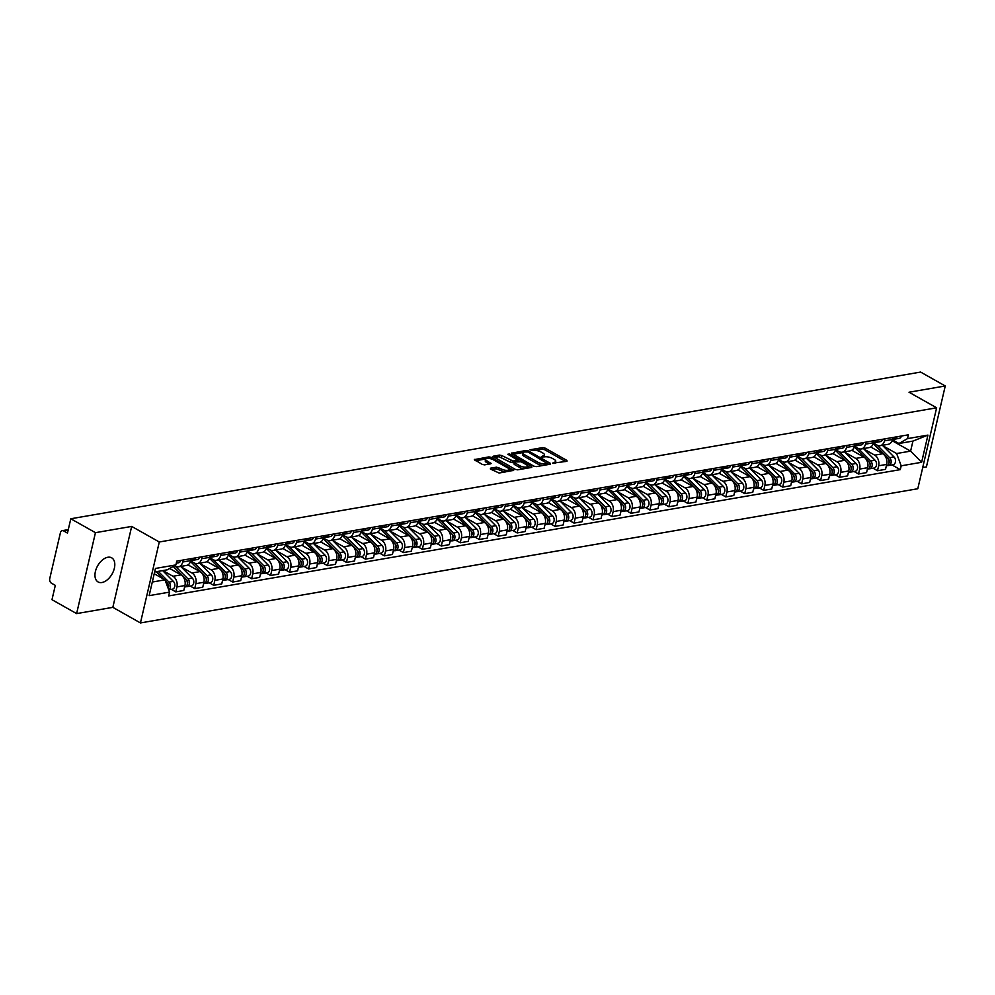 <?xml version="1.0" encoding="UTF-8"?>
<svg xmlns="http://www.w3.org/2000/svg" width="995" height="995" viewBox="0 0 995 995"><rect width="100%" height="100%" fill="white"/><g stroke="black" fill="none" stroke-linecap="round" stroke-linejoin="round"><path stroke-width="1.49" d="M552.586 463.172L566.951 461.319L566.926 460.436L545.061 448.086L542.648 447.613L529.974 449.802L533.308 450.474A5.572 1.965 13.1 0 1 541.019 452.016L542.847 453.036A5.572 1.965 13.1 0 1 544.452 454.964A5.572 1.965 13.1 0 1 542.909 455.897L541.28 456.804L544.613 456.854A5.572 1.965 13.1 0 1 552.324 458.384L554.14 459.416A5.572 1.965 13.1 0 1 555.757 461.344A5.572 1.965 13.1 0 1 554.215 462.265L552.586 463.172M101.938 582.51A13.855 8.296 119.4 0 0 113.455 571.142A13.855 8.296 119.4 0 0 111.676 557.822A13.855 8.296 119.4 0 0 107.808 557.262A13.855 8.296 119.4 0 0 96.304 568.63A13.855 8.296 119.4 0 0 98.07 581.938A13.855 8.296 119.4 0 0 101.938 582.51M490.547 468.197L490.56 469.093L499.104 473.035L513.669 470.312L491.294 457.364L488.893 456.892L474.329 459.615L482.239 464.391L484.652 464.876L491.157 463.546L486.978 460.872A4.664 1.642 13.1 0 1 485.635 459.267A4.664 1.642 13.1 0 1 488.582 458.421A4.664 1.642 13.1 0 1 493.358 459.765L507.761 467.899A4.664 1.642 13.1 0 1 509.117 469.503A4.664 1.642 13.1 0 1 506.156 470.337A4.664 1.642 13.1 0 1 501.38 468.993L496.567 467.165L490.547 468.197L490.361 468.968M159.287 541.989L131.676 526.417L95.445 532.673L70.807 518.768L920.611 372.068L945.25 385.973L909.02 392.229L936.631 407.801L159.287 541.989L140.444 622.932L917.788 488.744L936.631 407.801M533.817 466.145L536.218 466.63L550.31 464.205L550.285 463.309L528.407 450.959L526.007 450.486L511.442 453.21L533.817 466.145M531.753 467.401L517.661 469.839L515.261 469.354L492.886 456.406L499.39 455.076L501.803 455.561L513.072 461.046L517.562 460.063L507.823 454.255L509.49 453.956L531.728 466.506L531.753 467.401M95.445 532.673L76.615 613.604L51.976 599.699L55.31 585.371L51.466 583.207A3.557 2.55 -99.8 0 1 49.75 578.58L60.409 532.76A3.557 2.55 -99.8 0 1 62.287 530.658L68.282 529.626M922.726 467.55L926.42 466.904L945.25 385.973M76.615 613.604L112.845 607.348L140.444 622.932M70.807 518.768L67.473 533.096L63.643 530.92A3.557 2.55 -99.8 0 0 62.287 530.658M884.916 438.87L884.455 440.86A8.171 5.87 80.2 0 1 880.152 445.698L888.174 444.317A8.171 5.87 -99.8 0 0 892.478 439.479L892.938 437.489M863.983 449.093L874.692 455.138A8.171 5.87 80.2 0 1 878.647 465.797L886.669 464.404A8.171 5.87 -99.8 0 0 882.714 453.745L870.749 446.991M886.669 464.404L885.525 469.341L877.503 470.734L873.063 468.222M880.152 445.698A8.171 5.87 80.2 0 1 877.03 445.101L873.436 443.073M878.647 465.797L877.503 470.734M865.948 442.153L865.488 444.143A8.171 5.87 80.2 0 1 861.185 448.969L869.207 447.588A8.171 5.87 -99.8 0 0 873.51 442.75L873.971 440.76M854.096 471.493L858.536 474.006L866.558 472.625L867.715 467.687A8.171 5.87 -99.8 0 0 863.747 457.016L851.782 450.275M861.185 448.969A8.171 5.87 80.2 0 1 858.063 448.372L854.469 446.345M845.016 452.364L855.725 458.409A8.171 5.87 80.2 0 1 859.68 469.068L858.536 474.006M846.981 445.424L846.521 447.414A8.171 5.87 80.2 0 1 842.218 452.252L850.24 450.859A8.171 5.87 -99.8 0 0 854.543 446.021L855.004 444.031M835.128 474.764L839.569 477.277L847.591 475.896L848.747 470.958A8.171 5.87 -99.8 0 0 844.78 460.299L832.815 453.546M842.218 452.252A8.171 5.87 80.2 0 1 839.096 451.643L835.501 449.616M826.061 455.635L836.758 461.68A8.171 5.87 80.2 0 1 840.725 472.339L839.569 477.277M828.014 448.695L827.554 450.685A8.171 5.87 80.2 0 1 823.251 455.523L831.273 454.13A8.171 5.87 -99.8 0 0 835.576 449.305L836.036 447.315M816.161 478.048L820.601 480.548L828.624 479.167L829.78 474.229A8.171 5.87 -99.8 0 0 825.813 463.57L813.86 456.817M823.251 455.523A8.171 5.87 80.2 0 1 820.129 454.914L816.534 452.887M807.094 458.919L817.79 464.951A8.171 5.87 80.2 0 1 821.758 475.61L820.601 480.548M809.047 451.966L808.587 453.956A8.171 5.87 80.2 0 1 804.283 458.794L812.306 457.414A8.171 5.87 -99.8 0 0 816.609 452.576L817.082 450.586M797.194 481.319L801.634 483.831L809.669 482.438L810.813 477.5A8.171 5.87 -99.8 0 0 806.846 466.842L794.893 460.088M804.283 458.794A8.171 5.87 80.2 0 1 801.162 458.197L797.567 456.17M788.127 462.19L798.823 468.222A8.171 5.87 80.2 0 1 802.791 478.894L801.634 483.831M790.092 455.237L789.62 457.227A8.171 5.87 80.2 0 1 785.316 462.066L793.338 460.685A8.171 5.87 -99.8 0 0 797.642 455.847L798.114 453.857M778.227 484.59L782.679 487.102L790.702 485.709L791.846 480.772A8.171 5.87 -99.8 0 0 787.891 470.113L775.926 463.371M785.316 462.066A8.171 5.87 80.2 0 1 782.194 461.469L778.6 459.441M769.16 465.461L779.856 471.506A8.171 5.87 80.2 0 1 783.824 482.165L782.679 487.102M771.125 458.521L770.652 460.511A8.171 5.87 80.2 0 1 766.349 465.337L774.371 463.956A8.171 5.87 -99.8 0 0 778.687 459.118L779.147 457.128M759.26 487.861L763.712 490.373L771.734 488.993L772.879 484.055A8.171 5.87 -99.8 0 0 768.924 473.396L756.959 466.643M766.349 465.337A8.171 5.87 80.2 0 1 763.227 464.74L759.633 462.712M750.193 468.732L760.901 474.777A8.171 5.87 80.2 0 1 764.856 485.436L763.712 490.373M752.158 461.792L751.698 463.782A8.171 5.87 80.2 0 1 747.382 468.62L755.416 467.227A8.171 5.87 -99.8 0 0 759.72 462.401L760.18 460.411M740.292 491.144L744.745 493.644L752.767 492.264L753.911 487.326A8.171 5.87 -99.8 0 0 749.956 476.667L737.991 469.914M747.382 468.62A8.171 5.87 80.2 0 1 744.26 468.011L740.678 465.983M731.225 472.016L741.934 478.048A8.171 5.87 80.2 0 1 745.889 488.707L744.745 493.644M733.191 465.063L732.73 467.053A8.171 5.87 80.2 0 1 728.427 471.891L736.449 470.511A8.171 5.87 -99.8 0 0 740.753 465.672L741.213 463.682M721.338 494.415L725.778 496.915L733.8 495.535L734.944 490.597A8.171 5.87 -99.8 0 0 730.989 479.938L719.024 473.185M728.427 471.891A8.171 5.87 80.2 0 1 725.305 471.282L721.711 469.254M712.258 475.287L722.967 481.319A8.171 5.87 80.2 0 1 726.922 491.978L725.778 496.915M714.223 468.334L713.763 470.324A8.171 5.87 80.2 0 1 709.46 475.162L717.482 473.782A8.171 5.87 -99.8 0 0 721.785 468.943L722.246 466.953M702.37 497.687L706.811 500.199L714.833 498.806L715.99 493.868A8.171 5.87 -99.8 0 0 712.022 483.209L700.057 476.468M709.46 475.162A8.171 5.87 80.2 0 1 706.338 474.565L702.744 472.538M693.291 478.558L704 484.602A8.171 5.87 80.2 0 1 707.955 495.261L706.811 500.199M695.256 471.618L694.796 473.608A8.171 5.87 80.2 0 1 690.493 478.433L698.515 477.053A8.171 5.87 -99.8 0 0 702.818 472.215L703.278 470.225M683.403 500.958L687.843 503.47L695.866 502.089L697.022 497.152A8.171 5.87 -99.8 0 0 693.055 486.48L681.09 479.739M690.493 478.433A8.171 5.87 80.2 0 1 687.371 477.836L683.776 475.809M674.336 481.829L685.033 487.873A8.171 5.87 80.2 0 1 689 498.532L687.843 503.47M676.289 474.889L675.829 476.879A8.171 5.87 80.2 0 1 671.525 481.717L679.548 480.324A8.171 5.87 -99.8 0 0 683.851 475.486L684.324 473.496M664.436 504.229L668.876 506.741L676.899 505.36L678.055 500.423A8.171 5.87 -99.8 0 0 674.088 489.764L662.135 483.01M671.525 481.717A8.171 5.87 80.2 0 1 668.404 481.107L664.809 479.08M655.369 485.1L666.065 491.144A8.171 5.87 80.2 0 1 670.033 501.803L668.876 506.741M657.334 478.16L656.862 480.15A8.171 5.87 80.2 0 1 652.558 484.988L660.58 483.595A8.171 5.87 -99.8 0 0 664.884 478.769L665.356 476.779M645.469 507.512L649.909 510.012L657.944 508.632L659.088 503.694A8.171 5.87 -99.8 0 0 655.12 493.035L643.168 486.281M652.558 484.988A8.171 5.87 80.2 0 1 649.436 484.378L645.842 482.351M636.402 488.383L647.098 494.415A8.171 5.87 80.2 0 1 651.066 505.074L649.909 510.012M638.367 481.431L637.894 483.421A8.171 5.87 80.2 0 1 633.591 488.259L641.613 486.878A8.171 5.87 -99.8 0 0 645.929 482.04L646.389 480.05M626.502 510.783L630.954 513.296L638.977 511.903L640.121 506.965A8.171 5.87 -99.8 0 0 636.166 496.306L624.201 489.552M633.591 488.259A8.171 5.87 80.2 0 1 630.469 487.662L626.875 485.635M617.435 491.654L628.131 497.699A8.171 5.87 80.2 0 1 632.099 508.358L630.954 513.296M619.4 484.702L618.94 486.704A8.171 5.87 80.2 0 1 614.624 491.53L622.659 490.149A8.171 5.87 -99.8 0 0 626.962 485.311L627.422 483.321M607.535 514.054L611.987 516.567L620.009 515.174L621.154 510.236A8.171 5.87 -99.8 0 0 617.198 499.577L605.234 492.836M614.624 491.53A8.171 5.87 80.2 0 1 611.502 490.933L607.908 488.906M598.468 494.925L609.176 500.97A8.171 5.87 80.2 0 1 613.131 511.629L611.987 516.567M600.433 487.985L599.973 489.975A8.171 5.87 80.2 0 1 595.669 494.801L603.691 493.421A8.171 5.87 -99.8 0 0 607.995 488.582L608.455 486.592M588.567 517.325L593.02 519.838L601.042 518.457L602.186 513.519A8.171 5.87 -99.8 0 0 598.231 502.861L586.266 496.107M595.669 494.801A8.171 5.87 80.2 0 1 592.535 494.204L588.953 492.177M579.5 498.196L590.209 504.241A8.171 5.87 80.2 0 1 594.164 514.9L593.02 519.838M581.466 491.256L581.005 493.246A8.171 5.87 80.2 0 1 576.702 498.085L584.724 496.692A8.171 5.87 -99.8 0 0 589.028 491.866L589.488 489.876M569.613 520.609L574.053 523.109L582.075 521.728L583.232 516.791A8.171 5.87 -99.8 0 0 579.264 506.132L567.299 499.378M576.702 498.085A8.171 5.87 80.2 0 1 573.58 497.475L569.986 495.448M560.533 501.48L571.242 507.512A8.171 5.87 80.2 0 1 575.197 518.171L574.053 523.109M562.498 494.527L562.038 496.517A8.171 5.87 80.2 0 1 557.735 501.356L565.757 499.975A8.171 5.87 -99.8 0 0 570.06 495.137L570.521 493.147M550.645 523.88L555.086 526.38L563.108 524.999L564.264 520.062A8.171 5.87 -99.8 0 0 560.297 509.403L548.332 502.649M557.735 501.356A8.171 5.87 80.2 0 1 554.613 500.759L551.019 498.719M541.566 504.751L552.275 510.783A8.171 5.87 80.2 0 1 556.242 521.455L555.086 526.38M543.531 497.798L543.071 499.788A8.171 5.87 80.2 0 1 538.768 504.627L546.79 503.246A8.171 5.87 -99.8 0 0 551.093 498.408L551.553 496.418M531.678 527.151L536.118 529.663L544.141 528.27L545.297 523.333A8.171 5.87 -99.8 0 0 541.33 512.674L529.377 505.933M538.768 504.627A8.171 5.87 80.2 0 1 535.646 504.03L532.051 502.002M522.611 508.022L533.308 514.067A8.171 5.87 80.2 0 1 537.275 524.726L536.118 529.663M524.564 501.082L524.104 503.072A8.171 5.87 80.2 0 1 519.8 507.898L527.823 506.517A8.171 5.87 -99.8 0 0 532.126 501.679L532.599 499.689M512.711 530.422L517.151 532.934L525.186 531.554L526.33 526.616A8.171 5.87 -99.8 0 0 522.363 515.957L510.41 509.204M519.8 507.898A8.171 5.87 80.2 0 1 516.679 507.301L513.084 505.273M503.644 511.293L514.34 517.338A8.171 5.87 80.2 0 1 518.308 527.997L517.151 532.934M505.609 504.353L505.137 506.343A8.171 5.87 80.2 0 1 500.833 511.181L508.855 509.788A8.171 5.87 -99.8 0 0 513.159 504.962L513.631 502.96M493.744 533.693L498.196 536.205L506.219 534.825L507.363 529.887A8.171 5.87 -99.8 0 0 503.395 519.228L491.443 512.475M500.833 511.181A8.171 5.87 80.2 0 1 497.711 510.572L494.117 508.544M484.677 514.577L495.373 520.609A8.171 5.87 80.2 0 1 499.341 531.268L498.196 536.205M486.642 507.624L486.169 509.614A8.171 5.87 80.2 0 1 481.866 514.452L489.888 513.059A8.171 5.87 -99.8 0 0 494.204 508.234L494.664 506.244M474.777 536.977L479.229 539.477L487.251 538.096L488.396 533.158A8.171 5.87 -99.8 0 0 484.441 522.499L472.476 515.746M481.866 514.452A8.171 5.87 80.2 0 1 478.744 513.843L475.15 511.816M465.71 517.848L476.406 523.88A8.171 5.87 80.2 0 1 480.374 534.539L479.229 539.477M467.675 510.895L467.215 512.885A8.171 5.87 80.2 0 1 462.899 517.723L470.933 516.343A8.171 5.87 -99.8 0 0 475.237 511.505L475.697 509.515M455.81 540.248L460.262 542.76L468.284 541.367L469.429 536.429A8.171 5.87 -99.8 0 0 465.473 525.77L453.509 519.017M462.899 517.723A8.171 5.87 80.2 0 1 459.777 517.126L456.183 515.099M446.743 521.119L457.451 527.163A8.171 5.87 80.2 0 1 461.406 537.822L460.262 542.76M448.708 514.179L448.247 516.169A8.171 5.87 80.2 0 1 443.944 520.994L451.966 519.614A8.171 5.87 -99.8 0 0 456.27 514.776L456.73 512.786M436.855 543.519L441.295 546.031L449.317 544.638L450.461 539.713A8.171 5.87 -99.8 0 0 446.506 529.041L434.541 522.3M443.944 520.994A8.171 5.87 80.2 0 1 440.822 520.397L437.228 518.37M427.775 524.39L438.484 530.434A8.171 5.87 80.2 0 1 442.439 541.093L441.295 546.031M429.74 517.45L429.28 519.44A8.171 5.87 80.2 0 1 424.977 524.278L432.999 522.885A8.171 5.87 -99.8 0 0 437.303 518.047L437.763 516.057M417.888 546.79L422.328 549.302L430.35 547.922L431.507 542.984A8.171 5.87 -99.8 0 0 427.539 532.325L415.574 525.571M424.977 524.278A8.171 5.87 80.2 0 1 421.855 523.668L418.261 521.641M408.808 527.661L419.517 533.706A8.171 5.87 80.2 0 1 423.472 544.365L422.328 549.302M410.773 520.721L410.313 522.711A8.171 5.87 80.2 0 1 406.01 527.549L414.032 526.156A8.171 5.87 -99.8 0 0 418.335 521.33L418.796 519.34M398.92 550.073L403.361 552.573L411.383 551.193L412.539 546.255A8.171 5.87 -99.8 0 0 408.572 535.596L396.607 528.842M406.01 527.549A8.171 5.87 80.2 0 1 402.888 526.94L399.293 524.912M389.853 530.944L400.55 536.977A8.171 5.87 80.2 0 1 404.517 547.636L403.361 552.573M391.806 523.992L391.346 525.982A8.171 5.87 80.2 0 1 387.043 530.82L395.065 529.439A8.171 5.87 -99.8 0 0 399.368 524.601L399.828 522.611M379.953 553.344L384.393 555.857L392.416 554.464L393.572 549.526A8.171 5.87 -99.8 0 0 389.605 538.867L377.652 532.114M387.043 530.82A8.171 5.87 80.2 0 1 383.921 530.223L380.326 528.183M370.886 534.215L381.582 540.248A8.171 5.87 80.2 0 1 385.55 550.919L384.393 555.857M372.839 527.263L372.379 529.253A8.171 5.87 80.2 0 1 368.075 534.091L376.098 532.711A8.171 5.87 -99.8 0 0 380.401 527.872L380.874 525.882M360.986 556.615L365.426 559.128L373.461 557.735L374.605 552.797A8.171 5.87 -99.8 0 0 370.637 542.138L358.685 535.397M368.075 534.091A8.171 5.87 80.2 0 1 364.954 533.494L361.359 531.467M351.919 537.487L362.615 543.531A8.171 5.87 80.2 0 1 366.583 554.19L365.426 559.128M353.884 530.546L353.412 532.536A8.171 5.87 80.2 0 1 349.108 537.362L357.13 535.982A8.171 5.87 -99.8 0 0 361.446 531.143L361.906 529.153M342.019 559.886L346.471 562.399L354.494 561.018L355.638 556.081A8.171 5.87 -99.8 0 0 351.683 545.422L339.718 538.668M349.108 537.362A8.171 5.87 80.2 0 1 345.986 536.765L342.392 534.738M332.952 540.758L343.648 546.802A8.171 5.87 80.2 0 1 347.616 557.461L346.471 562.399M334.917 533.817L334.457 535.808A8.171 5.87 80.2 0 1 330.141 540.646L338.163 539.253A8.171 5.87 -99.8 0 0 342.479 534.427L342.939 532.437M323.052 563.17L327.504 565.67L335.526 564.289L336.671 559.352A8.171 5.87 -99.8 0 0 332.716 548.693L320.751 541.939M330.141 540.646A8.171 5.87 80.2 0 1 327.019 540.036L323.425 538.009M313.985 544.041L324.693 550.073A8.171 5.87 80.2 0 1 328.649 560.732L327.504 565.67M315.95 537.089L315.49 539.079A8.171 5.87 80.2 0 1 311.174 543.917L319.208 542.536A8.171 5.87 -99.8 0 0 323.512 537.698L323.972 535.708M304.084 566.441L308.537 568.941L316.559 567.56L317.703 562.623A8.171 5.87 -99.8 0 0 313.748 551.964L301.783 545.21M311.174 543.917A8.171 5.87 80.2 0 1 308.052 543.307L304.47 541.28M295.017 547.312L305.726 553.344A8.171 5.87 80.2 0 1 309.681 564.003L308.537 568.941M296.983 540.36L296.522 542.35A8.171 5.87 80.2 0 1 292.219 547.188L300.241 545.807A8.171 5.87 -99.8 0 0 304.545 540.969L305.005 538.979M285.13 569.712L289.57 572.224L297.592 570.831L298.736 565.894A8.171 5.87 -99.8 0 0 294.781 555.235L282.816 548.494M292.219 547.188A8.171 5.87 80.2 0 1 289.097 546.591L285.503 544.563M276.05 550.583L286.759 556.628A8.171 5.87 80.2 0 1 290.714 567.287L289.57 572.224M278.015 543.643L277.555 545.633A8.171 5.87 80.2 0 1 273.252 550.459L281.274 549.078A8.171 5.87 -99.8 0 0 285.577 544.24L286.038 542.25M266.162 572.983L270.603 575.496L278.625 574.115L279.782 569.177A8.171 5.87 -99.8 0 0 275.814 558.506L263.849 551.765M273.252 550.459A8.171 5.87 80.2 0 1 270.13 549.862L266.536 547.835M257.083 553.854L267.792 559.899A8.171 5.87 80.2 0 1 271.747 570.558L270.603 575.496M259.048 546.914L258.588 548.904A8.171 5.87 80.2 0 1 254.285 553.742L262.307 552.349A8.171 5.87 -99.8 0 0 266.61 547.511L267.07 545.521M247.195 576.254L251.635 578.767L259.658 577.386L260.814 572.448A8.171 5.87 -99.8 0 0 256.847 561.789L244.882 555.036M254.285 553.742A8.171 5.87 80.2 0 1 251.163 553.133L247.568 551.106M238.128 557.125L248.825 563.17A8.171 5.87 80.2 0 1 252.792 573.829L251.635 578.767M240.081 550.185L239.621 552.175A8.171 5.87 80.2 0 1 235.317 557.013L243.34 555.62A8.171 5.87 -99.8 0 0 247.643 550.795L248.116 548.805M228.228 579.538L232.668 582.038L240.703 580.657L241.847 575.719A8.171 5.87 -99.8 0 0 237.88 565.06L225.927 558.307M235.317 557.013A8.171 5.87 80.2 0 1 232.196 556.404L228.601 554.377M219.161 560.409L229.857 566.441A8.171 5.87 80.2 0 1 233.825 577.1L232.668 582.038M221.126 553.456L220.654 555.446A8.171 5.87 80.2 0 1 216.35 560.284L224.373 558.904A8.171 5.87 -99.8 0 0 228.676 554.066L229.148 552.076M209.261 582.809L213.701 585.321L221.736 583.928L222.88 578.99A8.171 5.87 -99.8 0 0 218.912 568.332L206.96 561.578M216.35 560.284A8.171 5.87 80.2 0 1 213.228 559.688L209.634 557.66M200.194 563.68L210.89 569.725A8.171 5.87 80.2 0 1 214.858 580.383L213.701 585.321M202.159 556.727L201.686 558.73A8.171 5.87 80.2 0 1 197.383 563.556L205.405 562.175A8.171 5.87 -99.8 0 0 209.721 557.337L210.181 555.347M190.294 586.08L194.746 588.592L202.769 587.199L203.913 582.262A8.171 5.87 -99.8 0 0 199.958 571.603L187.993 564.861M197.383 563.556A8.171 5.87 80.2 0 1 194.261 562.959L190.667 560.931M181.227 566.951L191.923 572.996A8.171 5.87 80.2 0 1 195.891 583.655L194.746 588.592M183.192 560.011L182.732 562.001A8.171 5.87 80.2 0 1 178.416 566.827L186.451 565.446A8.171 5.87 -99.8 0 0 190.754 560.608L191.214 558.618M171.327 589.351L175.779 591.863L183.801 590.483L184.946 585.545A8.171 5.87 -99.8 0 0 180.99 574.886L169.635 568.481M178.416 566.827A8.171 5.87 80.2 0 1 175.294 566.23L174.436 565.745M162.869 570.57L172.968 576.267A8.171 5.87 80.2 0 1 176.923 586.926L175.779 591.863M882.951 445.822L896.619 453.533L910.612 451.121L912.937 441.083L898.958 443.496L892.391 439.79M892.105 440.685L910.612 451.121L921.619 462.289L901.196 465.822L896.619 453.533M898.958 443.496L907.515 438.621L927.949 435.101L921.619 462.289M152.297 582.025L164.996 579.836L169.56 592.112L168.677 595.918L900.301 469.628L901.196 465.822M169.56 592.112L149.138 595.644L155.456 568.443L175.891 564.924L167.334 569.799L154.635 571.988M907.515 438.621L908.41 434.815L176.774 561.118L175.891 564.924M131.676 526.417L112.845 607.348M164.996 579.836L154.225 573.754M892.018 464.951L900.301 469.628M927.949 435.101L912.937 441.083M555.123 463.371A5.572 1.965 13.1 0 0 555.384 462.961L555.757 461.344M543.83 456.991A5.572 1.965 13.1 0 0 544.078 456.581L544.452 454.964M565.658 461.543L544.675 449.703L542.275 449.23L535.422 450.412M523.37 452.489L512.835 454.305M549.016 464.416L547.548 463.595M547.287 463.471L528.071 452.004L524.663 451.966A5.572 1.965 13.1 0 0 523.121 452.899A5.572 1.965 13.1 0 0 524.726 454.827L537.847 462.227A5.572 1.965 13.1 0 0 545.558 463.769L547.287 463.471L546.989 464.777M523.121 452.899L522.736 454.516A5.572 1.965 13.1 0 0 524.353 456.444L524.726 454.827M543.071 465.449A5.572 1.965 13.1 0 1 537.474 463.844L524.353 456.444M494.279 457.513L499.017 456.693L499.39 455.076M514.278 462.389L510.298 462.178L499.017 456.693M517.499 460.312L519.216 461.282M527.611 466.021L530.459 467.625M519.875 465.76A4.664 1.642 13.1 0 0 524.651 467.103A4.664 1.642 13.1 0 0 527.611 466.269A4.664 1.642 13.1 0 0 526.255 464.653L521.181 461.792L514.776 462.003L514.801 462.899L519.875 465.76L519.502 467.376A4.664 1.642 13.1 0 0 524.166 468.707M527.027 468.222A4.664 1.642 13.1 0 0 527.226 467.886L527.611 466.269M514.291 462.289L513.917 463.906L514.427 464.516L514.801 462.899M519.502 467.376L514.427 464.516M505.485 471.941A4.664 1.642 13.1 0 1 501.007 470.61L496.194 468.782L491.455 469.603M508.582 471.406A4.664 1.642 13.1 0 0 508.731 471.12L509.117 469.503M485.635 459.267L485.249 460.884A4.664 1.642 13.1 0 0 486.605 462.488L486.978 460.872M489.391 464.056L486.605 462.488M485.784 458.981L475.722 460.722M511.903 470.834L509.117 469.254M873.249 443.671A10.659 7.661 80.2 0 1 873.535 443.944L887.59 458.061A4.44 3.196 80.2 0 1 889.057 462.7A4.44 3.196 80.2 0 1 886.62 465.884L886.321 465.934M871.16 446.718L872.341 447.887M888.361 459.093L888.759 459.491A2.127 1.53 80.2 0 1 889.045 462.787M877.192 445.188L889.654 457.7A4.44 3.196 80.2 0 1 891.122 462.352A4.44 3.196 80.2 0 1 888.684 465.523A4.44 3.196 80.2 0 1 887.615 465.461M882.441 445.3L894.032 456.954A4.44 3.196 80.2 0 1 895.5 461.593A4.44 3.196 80.2 0 1 893.062 464.764L888.684 465.523M893.746 439.081L893.983 439.131A4.44 3.196 -99.8 0 0 894.828 439.143A4.44 3.196 -99.8 0 0 897.104 436.768M894.828 439.143L899.206 438.385A4.44 3.196 -99.8 0 0 901.482 436.009M892.465 439.541L892.764 439.491A4.44 3.196 -99.8 0 0 895.04 437.128M854.282 446.942A10.659 7.661 80.2 0 1 854.568 447.215L868.623 461.332A4.44 3.196 80.2 0 1 870.09 465.971A4.44 3.196 80.2 0 1 867.652 469.155L867.354 469.205M852.193 449.989L853.374 451.17M869.394 462.364L869.792 462.774A2.127 1.53 80.2 0 1 870.078 466.058M858.237 448.459L870.687 460.983A4.44 3.196 80.2 0 1 872.155 465.623A4.44 3.196 80.2 0 1 869.717 468.794A4.44 3.196 80.2 0 1 868.647 468.732M863.473 448.571L875.065 460.225A4.44 3.196 80.2 0 1 876.533 464.864A4.44 3.196 80.2 0 1 874.095 468.036L869.717 468.794M835.315 450.213A10.659 7.661 80.2 0 1 835.601 450.499L849.655 464.603A4.44 3.196 80.2 0 1 851.123 469.254A4.44 3.196 80.2 0 1 848.685 472.426L848.387 472.476M833.225 453.26L834.407 454.441M850.426 465.635L850.824 466.046A2.127 1.53 80.2 0 1 851.123 469.329M839.27 451.742L851.72 464.255A4.44 3.196 80.2 0 1 853.2 468.894A4.44 3.196 80.2 0 1 850.762 472.065A4.44 3.196 80.2 0 1 849.68 472.003M844.506 451.854L856.098 463.496A4.44 3.196 80.2 0 1 857.566 468.135A4.44 3.196 80.2 0 1 855.14 471.319L850.762 472.065M874.779 442.352L875.015 442.402A4.44 3.196 -99.8 0 0 875.861 442.414A4.44 3.196 -99.8 0 0 878.137 440.039M875.861 442.414L880.239 441.656A4.44 3.196 -99.8 0 0 882.515 439.292M873.498 442.825L873.797 442.763A4.44 3.196 -99.8 0 0 876.073 440.399M855.812 445.623L856.048 445.673A4.44 3.196 -99.8 0 0 856.894 445.685A4.44 3.196 -99.8 0 0 859.17 443.322M856.894 445.685L861.272 444.927A4.44 3.196 -99.8 0 0 863.548 442.564M854.531 446.096L854.829 446.046A4.44 3.196 -99.8 0 0 857.105 443.671M816.348 453.484A10.659 7.661 80.2 0 1 816.646 453.77L830.688 467.886A4.44 3.196 80.2 0 1 832.168 472.525A4.44 3.196 80.2 0 1 829.73 475.697L829.42 475.759M814.271 456.531L815.44 457.712M831.459 468.919L831.87 469.317A2.127 1.53 80.2 0 1 832.156 472.6M820.303 455.013L832.765 467.526A4.44 3.196 80.2 0 1 834.233 472.165A4.44 3.196 80.2 0 1 831.795 475.349A4.44 3.196 80.2 0 1 830.713 475.274M825.539 455.125L837.131 466.767A4.44 3.196 80.2 0 1 838.611 471.419A4.44 3.196 80.2 0 1 836.173 474.59L831.795 475.349M797.381 456.767A10.659 7.661 80.2 0 1 797.679 457.041L811.733 471.157A4.44 3.196 80.2 0 1 813.201 475.797A4.44 3.196 80.2 0 1 810.763 478.981L810.452 479.03M795.303 459.814L796.473 460.983M812.492 472.19L812.903 472.588A2.127 1.53 80.2 0 1 813.189 475.884M801.336 458.285L813.798 470.797A4.44 3.196 80.2 0 1 815.266 475.436A4.44 3.196 80.2 0 1 812.828 478.62A4.44 3.196 80.2 0 1 811.746 478.558M806.572 458.396L818.176 470.05A4.44 3.196 80.2 0 1 819.644 474.69A4.44 3.196 80.2 0 1 817.206 477.861L812.828 478.62M778.413 460.038A10.659 7.661 80.2 0 1 778.712 460.312L792.766 474.428A4.44 3.196 80.2 0 1 794.234 479.068A4.44 3.196 80.2 0 1 791.796 482.252L791.498 482.301M776.336 463.085L777.505 464.267M793.525 475.461L793.935 475.859A2.127 1.53 80.2 0 1 794.221 479.155M782.368 461.556L794.831 474.068A4.44 3.196 80.2 0 1 796.298 478.719A4.44 3.196 80.2 0 1 793.861 481.891A4.44 3.196 80.2 0 1 792.791 481.829M787.605 461.668L799.209 473.321A4.44 3.196 80.2 0 1 800.676 477.961A4.44 3.196 80.2 0 1 798.239 481.132L793.861 481.891M836.845 448.907L837.081 448.944A4.44 3.196 -99.8 0 0 837.927 448.956A4.44 3.196 -99.8 0 0 840.203 446.593M837.927 448.956L842.305 448.198A4.44 3.196 -99.8 0 0 844.581 445.835M835.564 449.367L835.862 449.317A4.44 3.196 -99.8 0 0 838.138 446.954M817.878 452.178L818.114 452.228A4.44 3.196 -99.8 0 0 818.972 452.228A4.44 3.196 -99.8 0 0 821.236 449.864M818.972 452.228L823.338 451.481A4.44 3.196 -99.8 0 0 825.614 449.106M816.596 452.638L816.895 452.588A4.44 3.196 -99.8 0 0 819.171 450.225M798.91 455.449L799.147 455.499A4.44 3.196 -99.8 0 0 800.005 455.511A4.44 3.196 -99.8 0 0 802.268 453.135M800.005 455.511L804.383 454.752A4.44 3.196 -99.8 0 0 806.646 452.389M797.629 455.921L797.94 455.859A4.44 3.196 -99.8 0 0 800.204 453.496M759.459 463.309A10.659 7.661 80.2 0 1 759.745 463.595L773.799 477.699A4.44 3.196 80.2 0 1 775.267 482.351A4.44 3.196 80.2 0 1 772.829 485.523L772.53 485.572M757.369 466.356L758.538 467.538M774.57 478.732L774.968 479.142A2.127 1.53 80.2 0 1 775.254 482.426M763.401 464.839L775.864 477.351A4.44 3.196 80.2 0 1 777.331 481.99A4.44 3.196 80.2 0 1 774.894 485.162A4.44 3.196 80.2 0 1 773.824 485.1M768.65 464.951L780.242 476.593A4.44 3.196 80.2 0 1 781.709 481.232A4.44 3.196 80.2 0 1 779.272 484.416L774.894 485.162M779.943 458.72L780.192 458.77A4.44 3.196 -99.8 0 0 781.038 458.782A4.44 3.196 -99.8 0 0 783.301 456.419M781.038 458.782L785.416 458.023A4.44 3.196 -99.8 0 0 787.679 455.66M778.662 459.192L778.973 459.143A4.44 3.196 -99.8 0 0 781.237 456.767M740.491 466.58A10.659 7.661 80.2 0 1 740.778 466.866L754.832 480.983A4.44 3.196 80.2 0 1 756.299 485.622A4.44 3.196 80.2 0 1 753.862 488.794L753.563 488.844M738.402 469.628L739.571 470.809M755.603 482.003L756.001 482.413A2.127 1.53 80.2 0 1 756.287 485.697M744.434 468.11L756.896 480.622A4.44 3.196 80.2 0 1 758.364 485.262A4.44 3.196 80.2 0 1 755.926 488.445A4.44 3.196 80.2 0 1 754.857 488.371M749.683 468.222L761.274 479.864A4.44 3.196 80.2 0 1 762.742 484.503A4.44 3.196 80.2 0 1 760.304 487.687L755.926 488.445M760.988 462.003L761.225 462.041A4.44 3.196 -99.8 0 0 762.07 462.053A4.44 3.196 -99.8 0 0 764.347 459.69M762.07 462.053L766.448 461.294A4.44 3.196 -99.8 0 0 768.725 458.931M759.695 462.464L760.006 462.414A4.44 3.196 -99.8 0 0 762.269 460.038M721.524 469.851A10.659 7.661 80.2 0 1 721.81 470.137L735.865 484.254A4.44 3.196 80.2 0 1 737.332 488.893A4.44 3.196 80.2 0 1 734.895 492.065L734.596 492.127M719.435 472.899L720.616 474.08M736.636 485.286L737.034 485.684A2.127 1.53 80.2 0 1 737.32 488.968M725.467 471.381L737.929 483.893A4.44 3.196 80.2 0 1 739.397 488.533A4.44 3.196 80.2 0 1 736.959 491.717A4.44 3.196 80.2 0 1 735.89 491.654M730.716 471.493L742.307 483.135A4.44 3.196 80.2 0 1 743.775 487.786A4.44 3.196 80.2 0 1 741.337 490.958L736.959 491.717M742.021 465.274L742.258 465.324A4.44 3.196 -99.8 0 0 743.103 465.324A4.44 3.196 -99.8 0 0 745.379 462.961M743.103 465.324L747.481 464.578A4.44 3.196 -99.8 0 0 749.757 462.202M740.74 465.735L741.039 465.685A4.44 3.196 -99.8 0 0 743.315 463.322M702.557 473.135A10.659 7.661 80.2 0 1 702.843 473.409L716.897 487.525A4.44 3.196 80.2 0 1 718.365 492.164A4.44 3.196 80.2 0 1 715.927 495.348L715.629 495.398M700.468 476.182L701.649 477.351M717.669 488.557L718.067 488.955A2.127 1.53 80.2 0 1 718.353 492.251M706.512 474.652L718.962 487.164A4.44 3.196 80.2 0 1 720.43 491.816A4.44 3.196 80.2 0 1 718.004 494.988A4.44 3.196 80.2 0 1 716.922 494.925M711.748 474.764L723.34 486.418A4.44 3.196 80.2 0 1 724.808 491.057A4.44 3.196 80.2 0 1 722.37 494.229L718.004 494.988M723.054 468.546L723.29 468.595A4.44 3.196 -99.8 0 0 724.136 468.608A4.44 3.196 -99.8 0 0 726.412 466.232M724.136 468.608L728.514 467.849A4.44 3.196 -99.8 0 0 730.79 465.473M721.773 469.006L722.071 468.956A4.44 3.196 -99.8 0 0 724.348 466.593M683.59 476.406A10.659 7.661 80.2 0 1 683.876 476.68L697.93 490.796A4.44 3.196 80.2 0 1 699.398 495.448A4.44 3.196 80.2 0 1 696.96 498.619L696.662 498.669M681.513 479.453L682.682 480.635M698.701 491.828L699.099 492.239A2.127 1.53 80.2 0 1 699.398 495.522M687.545 477.923L699.995 490.448A4.44 3.196 80.2 0 1 701.475 495.087A4.44 3.196 80.2 0 1 699.037 498.259A4.44 3.196 80.2 0 1 697.955 498.196M692.781 478.048L704.373 489.689A4.44 3.196 80.2 0 1 705.853 494.328A4.44 3.196 80.2 0 1 703.415 497.512L699.037 498.259M704.087 471.817L704.323 471.866A4.44 3.196 -99.8 0 0 705.169 471.879A4.44 3.196 -99.8 0 0 707.445 469.503M705.169 471.879L709.547 471.12A4.44 3.196 -99.8 0 0 711.823 468.757M702.806 472.289L703.104 472.227A4.44 3.196 -99.8 0 0 705.38 469.864M664.623 479.677A10.659 7.661 80.2 0 1 664.921 479.963L678.963 494.08A4.44 3.196 80.2 0 1 680.443 498.719A4.44 3.196 80.2 0 1 678.005 501.89L677.694 501.94M662.546 482.724L663.715 483.906M679.734 495.1L680.145 495.51A2.127 1.53 80.2 0 1 680.431 498.793M668.578 481.207L681.04 493.719A4.44 3.196 80.2 0 1 682.508 498.358A4.44 3.196 80.2 0 1 680.07 501.53A4.44 3.196 80.2 0 1 678.988 501.468M673.814 481.319L685.418 492.96A4.44 3.196 80.2 0 1 686.886 497.599A4.44 3.196 80.2 0 1 684.448 500.783L680.07 501.53M685.12 475.1L685.356 475.137A4.44 3.196 -99.8 0 0 686.202 475.15A4.44 3.196 -99.8 0 0 688.478 472.787M686.202 475.15L690.58 474.391A4.44 3.196 -99.8 0 0 692.856 472.028M683.839 475.56L684.137 475.51A4.44 3.196 -99.8 0 0 686.413 473.135M645.655 482.948A10.659 7.661 80.2 0 1 645.954 483.234L660.008 497.351A4.44 3.196 80.2 0 1 661.476 501.99A4.44 3.196 80.2 0 1 659.038 505.161L658.727 505.224M643.578 485.995L644.748 487.177M660.767 498.383L661.178 498.781A2.127 1.53 80.2 0 1 661.464 502.065M649.611 484.478L662.073 496.99A4.44 3.196 80.2 0 1 663.541 501.629A4.44 3.196 80.2 0 1 661.103 504.813A4.44 3.196 80.2 0 1 660.021 504.751M654.847 484.59L666.451 496.231A4.44 3.196 80.2 0 1 667.919 500.883A4.44 3.196 80.2 0 1 665.481 504.055L661.103 504.813M666.153 478.371L666.389 478.408A4.44 3.196 -99.8 0 0 667.247 478.421A4.44 3.196 -99.8 0 0 669.511 476.058M667.247 478.421L671.613 477.675A4.44 3.196 -99.8 0 0 673.889 475.299M664.871 478.831L665.17 478.782A4.44 3.196 -99.8 0 0 667.446 476.418M626.688 486.232A10.659 7.661 80.2 0 1 626.987 486.505L641.041 500.622A4.44 3.196 80.2 0 1 642.509 505.261A4.44 3.196 80.2 0 1 640.071 508.445L639.773 508.495M624.611 489.279L625.78 490.448M641.8 501.654L642.21 502.052A2.127 1.53 80.2 0 1 642.496 505.348M630.643 487.749L643.106 500.261A4.44 3.196 80.2 0 1 644.573 504.913A4.44 3.196 80.2 0 1 642.136 508.084A4.44 3.196 80.2 0 1 641.066 508.022M635.892 487.861L647.484 499.515A4.44 3.196 80.2 0 1 648.951 504.154A4.44 3.196 80.2 0 1 646.514 507.326L642.136 508.084M647.185 481.642L647.422 481.692A4.44 3.196 -99.8 0 0 648.28 481.692A4.44 3.196 -99.8 0 0 650.543 479.329M648.28 481.692L652.658 480.946A4.44 3.196 -99.8 0 0 654.921 478.57M645.904 482.102L646.215 482.053A4.44 3.196 -99.8 0 0 648.479 479.689M607.734 489.503A10.659 7.661 80.2 0 1 608.02 489.776L622.074 503.893A4.44 3.196 80.2 0 1 623.542 508.532A4.44 3.196 80.2 0 1 621.104 511.716L620.805 511.766M605.644 492.55L606.813 493.731M622.845 504.925L623.243 505.336A2.127 1.53 80.2 0 1 623.529 508.619M611.676 491.02L624.139 503.545A4.44 3.196 80.2 0 1 625.606 508.184A4.44 3.196 80.2 0 1 623.168 511.355A4.44 3.196 80.2 0 1 622.099 511.293M616.925 491.132L628.517 502.786A4.44 3.196 80.2 0 1 629.984 507.425A4.44 3.196 80.2 0 1 627.546 510.597L623.168 511.355M628.218 484.913L628.467 484.963A4.44 3.196 -99.8 0 0 629.313 484.975A4.44 3.196 -99.8 0 0 631.589 482.6M629.313 484.975L633.691 484.217A4.44 3.196 -99.8 0 0 635.954 481.854M626.937 485.386L627.248 485.324A4.44 3.196 -99.8 0 0 629.512 482.961M588.766 492.774A10.659 7.661 80.2 0 1 589.052 493.06L603.107 507.164A4.44 3.196 80.2 0 1 604.574 511.816A4.44 3.196 80.2 0 1 602.137 514.987L601.838 515.037M586.677 495.821L587.858 497.002M603.878 508.196L604.276 508.607A2.127 1.53 80.2 0 1 604.562 511.89M592.709 494.304L605.171 506.816A4.44 3.196 80.2 0 1 606.639 511.455A4.44 3.196 80.2 0 1 604.201 514.626A4.44 3.196 80.2 0 1 603.132 514.564M597.958 494.415L609.549 506.057A4.44 3.196 80.2 0 1 611.017 510.696A4.44 3.196 80.2 0 1 608.579 513.88L604.201 514.626M609.263 488.184L609.5 488.234A4.44 3.196 -99.8 0 0 610.345 488.246A4.44 3.196 -99.8 0 0 612.621 485.883M610.345 488.246L614.723 487.488A4.44 3.196 -99.8 0 0 616.999 485.125M607.982 488.657L608.281 488.607A4.44 3.196 -99.8 0 0 610.544 486.232M569.799 496.045A10.659 7.661 80.2 0 1 570.085 496.331L584.14 510.447A4.44 3.196 80.2 0 1 585.607 515.087A4.44 3.196 80.2 0 1 583.169 518.258L582.871 518.308M567.71 499.092L568.891 500.274M584.911 511.48L585.309 511.878A2.127 1.53 80.2 0 1 585.595 515.161M573.742 497.575L586.204 510.087A4.44 3.196 80.2 0 1 587.672 514.726A4.44 3.196 80.2 0 1 585.234 517.91A4.44 3.196 80.2 0 1 584.164 517.835M578.99 497.687L590.582 509.328A4.44 3.196 80.2 0 1 592.05 513.967A4.44 3.196 80.2 0 1 589.612 517.151L585.234 517.91M590.296 491.468L590.533 491.505A4.44 3.196 -99.8 0 0 591.378 491.518A4.44 3.196 -99.8 0 0 593.654 489.154M591.378 491.518L595.756 490.759A4.44 3.196 -99.8 0 0 598.032 488.396M589.015 491.928L589.314 491.878A4.44 3.196 -99.8 0 0 591.59 489.503M550.832 499.328A10.659 7.661 80.2 0 1 551.118 499.602L565.172 513.718A4.44 3.196 80.2 0 1 566.64 518.358A4.44 3.196 80.2 0 1 564.202 521.542L563.904 521.591M548.742 502.375L549.924 503.545M565.944 514.751L566.342 515.149A2.127 1.53 80.2 0 1 566.64 518.432M554.787 500.846L567.237 513.358A4.44 3.196 80.2 0 1 568.717 517.997A4.44 3.196 80.2 0 1 566.279 521.181A4.44 3.196 80.2 0 1 565.197 521.119M560.023 500.958L571.615 512.599A4.44 3.196 80.2 0 1 573.083 517.251A4.44 3.196 80.2 0 1 570.645 520.422L566.279 521.181M571.329 494.739L571.565 494.789A4.44 3.196 -99.8 0 0 572.411 494.789A4.44 3.196 -99.8 0 0 574.687 492.425M572.411 494.789L576.789 494.042A4.44 3.196 -99.8 0 0 579.065 491.667M570.048 495.199L570.346 495.149A4.44 3.196 -99.8 0 0 572.622 492.786M531.865 502.599A10.659 7.661 80.2 0 1 532.151 502.873L546.205 516.99A4.44 3.196 80.2 0 1 547.673 521.629A4.44 3.196 80.2 0 1 545.248 524.813L544.937 524.862M529.788 505.647L530.957 506.816M546.976 518.022L547.374 518.42A2.127 1.53 80.2 0 1 547.673 521.716M535.82 504.117L548.282 516.629A4.44 3.196 80.2 0 1 549.75 521.28A4.44 3.196 80.2 0 1 547.312 524.452A4.44 3.196 80.2 0 1 546.23 524.39M541.056 504.229L552.648 515.883A4.44 3.196 80.2 0 1 554.128 520.522A4.44 3.196 80.2 0 1 551.69 523.693L547.312 524.452M552.362 498.01L552.598 498.06A4.44 3.196 -99.8 0 0 553.444 498.072A4.44 3.196 -99.8 0 0 555.72 495.697M553.444 498.072L557.822 497.313A4.44 3.196 -99.8 0 0 560.098 494.95M551.081 498.47L551.379 498.42A4.44 3.196 -99.8 0 0 553.655 496.057M512.898 505.87A10.659 7.661 80.2 0 1 513.196 506.156L527.238 520.261A4.44 3.196 80.2 0 1 528.718 524.912A4.44 3.196 80.2 0 1 526.28 528.084L525.969 528.134M510.821 508.918L511.99 510.099M528.009 521.293L528.42 521.703A2.127 1.53 80.2 0 1 528.706 524.987M516.853 507.388L529.315 519.912A4.44 3.196 80.2 0 1 530.783 524.552A4.44 3.196 80.2 0 1 528.345 527.723A4.44 3.196 80.2 0 1 527.263 527.661M522.089 507.512L533.693 519.154A4.44 3.196 80.2 0 1 535.161 523.793A4.44 3.196 80.2 0 1 532.723 526.977L528.345 527.723M533.395 501.281L533.631 501.331A4.44 3.196 -99.8 0 0 534.489 501.343A4.44 3.196 -99.8 0 0 536.753 498.968M534.489 501.343L538.855 500.584A4.44 3.196 -99.8 0 0 541.131 498.221M532.114 501.754L532.412 501.704A4.44 3.196 -99.8 0 0 534.688 499.328M493.93 509.142A10.659 7.661 80.2 0 1 494.229 509.428L508.283 523.544A4.44 3.196 80.2 0 1 509.751 528.183A4.44 3.196 80.2 0 1 507.313 531.355L507.015 531.405M491.853 512.189L493.022 513.37M509.042 524.564L509.452 524.974A2.127 1.53 80.2 0 1 509.738 528.258M497.886 510.671L510.348 523.183A4.44 3.196 80.2 0 1 511.816 527.823A4.44 3.196 80.2 0 1 509.378 531.007A4.44 3.196 80.2 0 1 508.308 530.932M503.122 510.783L514.726 522.425A4.44 3.196 80.2 0 1 516.194 527.064A4.44 3.196 80.2 0 1 513.756 530.248L509.378 531.007M514.427 504.564L514.664 504.602A4.44 3.196 -99.8 0 0 515.522 504.614A4.44 3.196 -99.8 0 0 517.786 502.251M515.522 504.614L519.9 503.856A4.44 3.196 -99.8 0 0 522.164 501.492M513.146 505.025L513.445 504.975A4.44 3.196 -99.8 0 0 515.721 502.599M474.963 512.413A10.659 7.661 80.2 0 1 475.262 512.699L489.316 526.815A4.44 3.196 80.2 0 1 490.784 531.454A4.44 3.196 80.2 0 1 488.346 534.626L488.047 534.688M472.886 515.46L474.055 516.641M490.087 527.847L490.485 528.245A2.127 1.53 80.2 0 1 490.771 531.529M478.918 513.942L491.381 526.454A4.44 3.196 80.2 0 1 492.848 531.094A4.44 3.196 80.2 0 1 490.411 534.278A4.44 3.196 80.2 0 1 489.341 534.215M484.167 514.054L495.759 525.696A4.44 3.196 80.2 0 1 497.226 530.347A4.44 3.196 80.2 0 1 494.789 533.519L490.411 534.278M495.46 507.836L495.709 507.873A4.44 3.196 -99.8 0 0 496.555 507.885A4.44 3.196 -99.8 0 0 498.818 505.522M496.555 507.885L500.933 507.139A4.44 3.196 -99.8 0 0 503.196 504.763M494.179 508.296L494.49 508.246A4.44 3.196 -99.8 0 0 496.754 505.883M456.008 515.696A10.659 7.661 80.2 0 1 456.295 515.97L470.349 530.086A4.44 3.196 80.2 0 1 471.817 534.725A4.44 3.196 80.2 0 1 469.379 537.909L469.08 537.959M453.919 518.743L455.088 519.912M471.12 531.119L471.518 531.517A2.127 1.53 80.2 0 1 471.804 534.812M459.951 517.213L472.414 529.726A4.44 3.196 80.2 0 1 473.881 534.377A4.44 3.196 80.2 0 1 471.443 537.549A4.44 3.196 80.2 0 1 470.374 537.487M465.2 517.325L476.792 528.979A4.44 3.196 80.2 0 1 478.259 533.619A4.44 3.196 80.2 0 1 475.821 536.79L471.443 537.549M476.505 511.107L476.742 511.156A4.44 3.196 -99.8 0 0 477.588 511.169A4.44 3.196 -99.8 0 0 479.864 508.793M477.588 511.169L481.966 510.41A4.44 3.196 -99.8 0 0 484.229 508.035M475.212 511.567L475.523 511.517A4.44 3.196 -99.8 0 0 477.787 509.154M437.041 518.967A10.659 7.661 80.2 0 1 437.327 519.241L451.382 533.357A4.44 3.196 80.2 0 1 452.849 537.996A4.44 3.196 80.2 0 1 450.412 541.18L450.113 541.23M434.952 522.014L436.133 523.196M452.153 534.39L452.551 534.8A2.127 1.53 80.2 0 1 452.837 538.084M440.984 520.485L453.446 533.009A4.44 3.196 80.2 0 1 454.914 537.648A4.44 3.196 80.2 0 1 452.476 540.82A4.44 3.196 80.2 0 1 451.407 540.758M446.233 520.596L457.824 532.25A4.44 3.196 80.2 0 1 459.292 536.89A4.44 3.196 80.2 0 1 456.854 540.061L452.476 540.82M457.538 514.378L457.775 514.427A4.44 3.196 -99.8 0 0 458.62 514.44A4.44 3.196 -99.8 0 0 460.896 512.064M458.62 514.44L462.998 513.681A4.44 3.196 -99.8 0 0 465.274 511.318M456.257 514.85L456.556 514.788A4.44 3.196 -99.8 0 0 458.832 512.425M418.074 522.238A10.659 7.661 80.2 0 1 418.36 522.524L432.415 536.628A4.44 3.196 80.2 0 1 433.882 541.28A4.44 3.196 80.2 0 1 431.444 544.452L431.146 544.501M415.985 525.285L417.166 526.467M433.186 537.661L433.584 538.071A2.127 1.53 80.2 0 1 433.87 541.355M422.029 523.768L434.479 536.28A4.44 3.196 80.2 0 1 435.947 540.919A4.44 3.196 80.2 0 1 433.509 544.091A4.44 3.196 80.2 0 1 432.439 544.029M427.265 523.88L438.857 535.521A4.44 3.196 80.2 0 1 440.325 540.161A4.44 3.196 80.2 0 1 437.887 543.345L433.509 544.091M438.571 517.649L438.807 517.698A4.44 3.196 -99.8 0 0 439.653 517.711A4.44 3.196 -99.8 0 0 441.929 515.348M439.653 517.711L444.031 516.952A4.44 3.196 -99.8 0 0 446.307 514.589M437.29 518.121L437.589 518.072A4.44 3.196 -99.8 0 0 439.865 515.696M399.107 525.509A10.659 7.661 80.2 0 1 399.393 525.795L413.447 539.912A4.44 3.196 80.2 0 1 414.915 544.551A4.44 3.196 80.2 0 1 412.477 547.723L412.179 547.785M397.03 528.556L398.199 529.738M414.219 540.944L414.616 541.342A2.127 1.53 80.2 0 1 414.915 544.626M403.062 527.039L415.512 539.551A4.44 3.196 80.2 0 1 416.992 544.19A4.44 3.196 80.2 0 1 414.554 547.374A4.44 3.196 80.2 0 1 413.472 547.3M408.298 527.151L419.89 538.792A4.44 3.196 80.2 0 1 421.358 543.432A4.44 3.196 80.2 0 1 418.932 546.616L414.554 547.374M419.604 520.932L419.84 520.97A4.44 3.196 -99.8 0 0 420.686 520.982A4.44 3.196 -99.8 0 0 422.962 518.619M420.686 520.982L425.064 520.223A4.44 3.196 -99.8 0 0 427.34 517.86M418.323 521.392L418.621 521.343A4.44 3.196 -99.8 0 0 420.897 518.98M380.14 528.793A10.659 7.661 80.2 0 1 380.438 529.066L394.48 543.183A4.44 3.196 80.2 0 1 395.96 547.822A4.44 3.196 80.2 0 1 393.522 551.006L393.212 551.056M378.063 531.84L379.232 533.009M395.251 544.215L395.662 544.613A2.127 1.53 80.2 0 1 395.948 547.909M384.095 530.31L396.557 542.822A4.44 3.196 80.2 0 1 398.025 547.461A4.44 3.196 80.2 0 1 395.587 550.645A4.44 3.196 80.2 0 1 394.505 550.583M389.331 530.422L400.923 542.064A4.44 3.196 80.2 0 1 402.403 546.715A4.44 3.196 80.2 0 1 399.965 549.887L395.587 550.645M400.637 524.203L400.873 524.253A4.44 3.196 -99.8 0 0 401.719 524.253A4.44 3.196 -99.8 0 0 403.995 521.89M401.719 524.253L406.097 523.507A4.44 3.196 -99.8 0 0 408.373 521.131M399.356 524.663L399.654 524.614A4.44 3.196 -99.8 0 0 401.93 522.251M361.173 532.064A10.659 7.661 80.2 0 1 361.471 532.337L375.525 546.454A4.44 3.196 80.2 0 1 376.993 551.093A4.44 3.196 80.2 0 1 374.555 554.277L374.244 554.327M359.096 535.111L360.265 536.28M376.284 547.486L376.695 547.884A2.127 1.53 80.2 0 1 376.981 551.18M365.128 533.581L377.59 546.093A4.44 3.196 80.2 0 1 379.058 550.745A4.44 3.196 80.2 0 1 376.62 553.916A4.44 3.196 80.2 0 1 375.538 553.854M370.364 533.693L381.968 545.347A4.44 3.196 80.2 0 1 383.436 549.986A4.44 3.196 80.2 0 1 380.998 553.158L376.62 553.916M381.67 527.474L381.906 527.524A4.44 3.196 -99.8 0 0 382.764 527.537A4.44 3.196 -99.8 0 0 385.028 525.161M382.764 527.537L387.13 526.778A4.44 3.196 -99.8 0 0 389.406 524.415M380.388 527.947L380.687 527.885A4.44 3.196 -99.8 0 0 382.963 525.522M342.205 535.335A10.659 7.661 80.2 0 1 342.504 535.621L356.558 549.725A4.44 3.196 80.2 0 1 358.026 554.377A4.44 3.196 80.2 0 1 355.588 557.548L355.29 557.598M340.128 538.382L341.297 539.564M357.317 550.757L357.727 551.168A2.127 1.53 80.2 0 1 358.013 554.451M346.16 536.865L358.623 549.377A4.44 3.196 80.2 0 1 360.09 554.016A4.44 3.196 80.2 0 1 357.653 557.188A4.44 3.196 80.2 0 1 356.583 557.125M351.397 536.977L363.001 548.618A4.44 3.196 80.2 0 1 364.469 553.257A4.44 3.196 80.2 0 1 362.031 556.441L357.653 557.188M362.702 530.745L362.939 530.795A4.44 3.196 -99.8 0 0 363.797 530.808A4.44 3.196 -99.8 0 0 366.06 528.444M363.797 530.808L368.175 530.049A4.44 3.196 -99.8 0 0 370.438 527.686M361.421 531.218L361.732 531.168A4.44 3.196 -99.8 0 0 363.996 528.793M323.251 538.606A10.659 7.661 80.2 0 1 323.537 538.892L337.591 553.009A4.44 3.196 80.2 0 1 339.059 557.648A4.44 3.196 80.2 0 1 336.621 560.819L336.322 560.869M321.161 541.653L322.33 542.835M338.362 554.028L338.76 554.439A2.127 1.53 80.2 0 1 339.046 557.722M327.193 540.136L339.656 552.648A4.44 3.196 80.2 0 1 341.123 557.287A4.44 3.196 80.2 0 1 338.686 560.471A4.44 3.196 80.2 0 1 337.616 560.396M332.442 540.248L344.034 551.889A4.44 3.196 80.2 0 1 345.501 556.528A4.44 3.196 80.2 0 1 343.064 559.712L338.686 560.471M343.735 534.029L343.984 534.066A4.44 3.196 -99.8 0 0 344.83 534.079A4.44 3.196 -99.8 0 0 347.093 531.716M344.83 534.079L349.208 533.32A4.44 3.196 -99.8 0 0 351.471 530.957M342.454 534.489L342.765 534.439A4.44 3.196 -99.8 0 0 345.029 532.064M304.283 541.877A10.659 7.661 80.2 0 1 304.569 542.163L318.624 556.28A4.44 3.196 80.2 0 1 320.091 560.919A4.44 3.196 80.2 0 1 317.654 564.09L317.355 564.153M302.194 544.924L303.363 546.106M319.395 557.312L319.793 557.71A2.127 1.53 80.2 0 1 320.079 560.993M308.226 543.407L320.688 555.919A4.44 3.196 80.2 0 1 322.156 560.558A4.44 3.196 80.2 0 1 319.718 563.742A4.44 3.196 80.2 0 1 318.649 563.68M313.475 543.519L325.067 555.16A4.44 3.196 80.2 0 1 326.534 559.812A4.44 3.196 80.2 0 1 324.096 562.983L319.718 563.742M324.78 537.3L325.017 537.35A4.44 3.196 -99.8 0 0 325.862 537.35A4.44 3.196 -99.8 0 0 328.139 534.987M325.862 537.35L330.24 536.603A4.44 3.196 -99.8 0 0 332.517 534.228M323.487 537.76L323.798 537.71A4.44 3.196 -99.8 0 0 326.062 535.347M285.316 545.16A10.659 7.661 80.2 0 1 285.602 545.434L299.657 559.551A4.44 3.196 80.2 0 1 301.124 564.19A4.44 3.196 80.2 0 1 298.687 567.374L298.388 567.424M283.227 548.208L284.408 549.377M300.428 560.583L300.826 560.981A2.127 1.53 80.2 0 1 301.112 564.277M289.259 546.678L301.721 559.19A4.44 3.196 80.2 0 1 303.189 563.842A4.44 3.196 80.2 0 1 300.751 567.013A4.44 3.196 80.2 0 1 299.682 566.951M294.508 546.79L306.099 558.444A4.44 3.196 80.2 0 1 307.567 563.083A4.44 3.196 80.2 0 1 305.129 566.254L300.751 567.013M305.813 540.571L306.05 540.621A4.44 3.196 -99.8 0 0 306.895 540.633A4.44 3.196 -99.8 0 0 309.171 538.258M306.895 540.633L311.273 539.875A4.44 3.196 -99.8 0 0 313.549 537.499M304.532 541.031L304.831 540.981A4.44 3.196 -99.8 0 0 307.107 538.618M266.349 548.432A10.659 7.661 80.2 0 1 266.635 548.705L280.69 562.822A4.44 3.196 80.2 0 1 282.157 567.473A4.44 3.196 80.2 0 1 279.719 570.645L279.421 570.695M264.26 551.479L265.441 552.66M281.461 563.854L281.859 564.264A2.127 1.53 80.2 0 1 282.145 567.548M270.304 549.949L282.754 562.473A4.44 3.196 80.2 0 1 284.222 567.113A4.44 3.196 80.2 0 1 281.796 570.284A4.44 3.196 80.2 0 1 280.714 570.222M275.54 550.073L287.132 561.715A4.44 3.196 80.2 0 1 288.6 566.354A4.44 3.196 80.2 0 1 286.162 569.526L281.796 570.284M286.846 543.842L287.082 543.892A4.44 3.196 -99.8 0 0 287.928 543.904A4.44 3.196 -99.8 0 0 290.204 541.529M287.928 543.904L292.306 543.146A4.44 3.196 -99.8 0 0 294.582 540.783M285.565 544.315L285.863 544.253A4.44 3.196 -99.8 0 0 288.14 541.889M247.382 551.703A10.659 7.661 80.2 0 1 247.668 551.989L261.722 566.105A4.44 3.196 80.2 0 1 263.19 570.744A4.44 3.196 80.2 0 1 260.765 573.916L260.454 573.966M245.305 554.75L246.474 555.931M262.493 567.125L262.891 567.536A2.127 1.53 80.2 0 1 263.19 570.819M251.337 553.232L263.799 565.745A4.44 3.196 80.2 0 1 265.267 570.384A4.44 3.196 80.2 0 1 262.829 573.555A4.44 3.196 80.2 0 1 261.747 573.493M256.573 553.344L268.165 564.986A4.44 3.196 80.2 0 1 269.645 569.625A4.44 3.196 80.2 0 1 267.207 572.809L262.829 573.555M267.879 547.126L268.115 547.163A4.44 3.196 -99.8 0 0 268.961 547.175A4.44 3.196 -99.8 0 0 271.237 544.812M268.961 547.175L273.339 546.417A4.44 3.196 -99.8 0 0 275.615 544.054M266.598 547.586L266.896 547.536A4.44 3.196 -99.8 0 0 269.172 545.16M228.415 554.974A10.659 7.661 80.2 0 1 228.713 555.26L242.755 569.376A4.44 3.196 80.2 0 1 244.235 574.015A4.44 3.196 80.2 0 1 241.797 577.187L241.486 577.249M226.338 558.021L227.507 559.202M243.526 570.409L243.937 570.807A2.127 1.53 80.2 0 1 244.223 574.09M232.37 556.503L244.832 569.016A4.44 3.196 80.2 0 1 246.3 573.655A4.44 3.196 80.2 0 1 243.862 576.839A4.44 3.196 80.2 0 1 242.78 576.777M237.606 556.615L249.21 568.257A4.44 3.196 80.2 0 1 250.678 572.909A4.44 3.196 80.2 0 1 248.24 576.08L243.862 576.839M248.912 550.397L249.148 550.434A4.44 3.196 -99.8 0 0 249.994 550.446A4.44 3.196 -99.8 0 0 252.27 548.083M249.994 550.446L254.372 549.688A4.44 3.196 -99.8 0 0 256.648 547.325M247.631 550.857L247.929 550.807A4.44 3.196 -99.8 0 0 250.205 548.444M209.447 558.257A10.659 7.661 80.2 0 1 209.746 558.531L223.8 572.647A4.44 3.196 80.2 0 1 225.268 577.287A4.44 3.196 80.2 0 1 222.83 580.471L222.519 580.52M207.37 561.304L208.54 562.473M224.559 573.68L224.969 574.078A2.127 1.53 80.2 0 1 225.256 577.374M213.403 559.775L225.865 572.287A4.44 3.196 80.2 0 1 227.333 576.938A4.44 3.196 80.2 0 1 224.895 580.11A4.44 3.196 80.2 0 1 223.813 580.048M218.639 559.886L230.243 571.54A4.44 3.196 80.2 0 1 231.711 576.18A4.44 3.196 80.2 0 1 229.273 579.351L224.895 580.11M229.944 553.668L230.181 553.717A4.44 3.196 -99.8 0 0 231.039 553.717A4.44 3.196 -99.8 0 0 233.303 551.354M231.039 553.717L235.417 552.971A4.44 3.196 -99.8 0 0 237.681 550.596M228.663 554.128L228.962 554.078A4.44 3.196 -99.8 0 0 231.238 551.715M190.48 561.528A10.659 7.661 80.2 0 1 190.779 561.802L204.833 575.918A4.44 3.196 80.2 0 1 206.301 580.558A4.44 3.196 80.2 0 1 203.863 583.742L203.565 583.791M188.403 564.575L189.572 565.757M205.604 576.951L206.002 577.361A2.127 1.53 80.2 0 1 206.288 580.645M194.435 563.046L206.898 575.57A4.44 3.196 80.2 0 1 208.365 580.209A4.44 3.196 80.2 0 1 205.928 583.381A4.44 3.196 80.2 0 1 204.858 583.319M199.684 563.158L211.276 574.812A4.44 3.196 80.2 0 1 212.743 579.451A4.44 3.196 80.2 0 1 210.306 582.622L205.928 583.381M210.977 556.939L211.214 556.989A4.44 3.196 -99.8 0 0 212.072 557.001A4.44 3.196 -99.8 0 0 214.335 554.625M212.072 557.001L216.45 556.242A4.44 3.196 -99.8 0 0 218.713 553.879M209.696 557.411L210.007 557.349A4.44 3.196 -99.8 0 0 212.271 554.986M173.18 566.453L185.866 579.189A4.44 3.196 80.2 0 1 187.334 583.841A4.44 3.196 80.2 0 1 184.896 587.013L184.597 587.062M169.909 568.319L170.605 569.028M186.637 580.222L187.035 580.632A2.127 1.53 80.2 0 1 187.321 583.916M175.468 566.329L187.931 578.841A4.44 3.196 80.2 0 1 189.398 583.48A4.44 3.196 80.2 0 1 186.96 586.652A4.44 3.196 80.2 0 1 185.891 586.59M180.717 566.441L192.309 578.083A4.44 3.196 80.2 0 1 193.776 582.722A4.44 3.196 80.2 0 1 191.338 585.906L186.96 586.652M192.01 560.21L192.259 560.26A4.44 3.196 -99.8 0 0 193.105 560.272A4.44 3.196 -99.8 0 0 195.381 557.909M193.105 560.272L197.483 559.513A4.44 3.196 -99.8 0 0 199.746 557.15M190.729 560.683L191.04 560.633A4.44 3.196 -99.8 0 0 193.304 558.257M156.19 571.715L163.354 578.903M165.419 580.981L166.899 582.473A4.44 3.196 80.2 0 1 168.105 588.207M167.67 583.493L168.068 583.903A2.127 1.53 80.2 0 1 168.354 587.187M158.267 571.366L168.963 582.112A4.44 3.196 80.2 0 1 170.468 586.279A4.44 3.196 80.2 0 1 168.665 589.712M162.633 570.608L173.341 581.354A4.44 3.196 80.2 0 1 174.809 585.993A4.44 3.196 80.2 0 1 172.371 589.177L168.702 589.811M176.289 563.17L178.515 562.784A4.44 3.196 -99.8 0 0 180.792 560.421M195.891 583.655L203.913 582.262M214.858 580.383L222.88 578.99M233.825 577.1L241.847 575.719M252.792 573.829L260.814 572.448M271.747 570.558L279.782 569.177M290.714 567.287L298.736 565.894M309.681 564.003L317.703 562.623M328.649 560.732L336.671 559.352M347.616 557.461L355.638 556.081M366.583 554.19L374.605 552.797M385.55 550.919L393.572 549.526M404.517 547.636L412.539 546.255M423.472 544.365L431.507 542.984M442.439 541.093L450.461 539.713M461.406 537.822L469.429 536.429M480.374 534.539L488.396 533.158M499.341 531.268L507.363 529.887M518.308 527.997L526.33 526.616M537.275 524.726L545.297 523.333M556.242 521.455L564.264 520.062M575.197 518.171L583.232 516.791M594.164 514.9L602.186 513.519M613.131 511.629L621.154 510.236M632.099 508.358L640.121 506.965M651.066 505.074L659.088 503.694M670.033 501.803L678.055 500.423M689 498.532L697.022 497.152M707.955 495.261L715.99 493.868M726.922 491.978L734.944 490.597M745.889 488.707L753.911 487.326M764.856 485.436L772.879 484.055M783.824 482.165L791.846 480.772M802.791 478.894L810.813 477.5M821.758 475.61L829.78 474.229M840.725 472.339L848.747 470.958M859.68 469.068L867.715 467.687M176.923 586.926L184.946 585.545M172.968 576.267L180.99 574.886M191.923 572.996L199.958 571.603M201.686 558.73L209.721 557.337M210.89 569.725L218.912 568.332M220.654 555.446L228.676 554.066M229.857 566.441L237.88 565.06M239.621 552.175L247.643 550.795M248.825 563.17L256.847 561.789M258.588 548.904L266.61 547.511M267.792 559.899L275.814 558.506M277.555 545.633L285.577 544.24M286.759 556.628L294.781 555.235M296.522 542.35L304.545 540.969M305.726 553.344L313.748 551.964M315.49 539.079L323.512 537.698M324.693 550.073L332.716 548.693M334.457 535.808L342.479 534.427M343.648 546.802L351.683 545.422M353.412 532.536L361.446 531.143M362.615 543.531L370.637 542.138M372.379 529.253L380.401 527.872M381.582 540.248L389.605 538.867M391.346 525.982L399.368 524.601M400.55 536.977L408.572 535.596M410.313 522.711L418.335 521.33M419.517 533.706L427.539 532.325M429.28 519.44L437.303 518.047M438.484 530.434L446.506 529.041M448.247 516.169L456.27 514.776M457.451 527.163L465.473 525.77M467.215 512.885L475.237 511.505M476.406 523.88L484.441 522.499M486.169 509.614L494.204 508.234M495.373 520.609L503.395 519.228M505.137 506.343L513.159 504.962M514.34 517.338L522.363 515.957M524.104 503.072L532.126 501.679M533.308 514.067L541.33 512.674M543.071 499.788L551.093 498.408M552.275 510.783L560.297 509.403M562.038 496.517L570.06 495.137M571.242 507.512L579.264 506.132M581.005 493.246L589.028 491.866M590.209 504.241L598.231 502.861M599.973 489.975L607.995 488.582M609.176 500.97L617.198 499.577M618.94 486.704L626.962 485.311M628.131 497.699L636.166 496.306M637.894 483.421L645.929 482.04M647.098 494.415L655.12 493.035M656.862 480.15L664.884 478.769M666.065 491.144L674.088 489.764M675.829 476.879L683.851 475.486M685.033 487.873L693.055 486.48M694.796 473.608L702.818 472.215M704 484.602L712.022 483.209M713.763 470.324L721.785 468.943M722.967 481.319L730.989 479.938M732.73 467.053L740.753 465.672M741.934 478.048L749.956 476.667M751.698 463.782L759.72 462.401M760.901 474.777L768.924 473.396M770.652 460.511L778.687 459.118M779.856 471.506L787.891 470.113M789.62 457.227L797.642 455.847M798.823 468.222L806.846 466.842M808.587 453.956L816.609 452.576M817.79 464.951L825.813 463.57M827.554 450.685L835.576 449.305M836.758 461.68L844.78 460.299M846.521 447.414L854.543 446.021M855.725 458.409L863.747 457.016M865.488 444.143L873.51 442.75M874.692 455.138L882.714 453.745M884.455 440.86L892.478 439.479M182.732 562.001L190.754 560.608M68.157 530.148L63.643 530.92M553.916 463.533L554.215 462.265M542.623 457.153L542.909 455.897M542.275 449.23L542.648 447.613M544.675 449.703L545.061 448.086M566.715 461.369L566.926 460.436M511.741 453.683L511.915 452.912M525.696 451.792L526.007 450.486M528.158 452.053L528.407 450.959M550.061 464.242L550.285 463.309M537.474 463.844L537.847 462.227M545.26 465.075L545.558 463.769M493.184 456.879L493.358 456.12M501.418 457.178L501.803 455.561M510.298 462.178L510.671 460.561M512.699 462.663L513.072 461.046M516.766 461.655L517.077 460.349M509.241 455.051L509.49 453.956M531.504 467.439L531.728 466.506M496.194 468.782L496.567 467.165M498.607 469.254L498.98 467.638M501.007 470.61L501.38 468.993M490.435 463.881L490.659 462.949M474.627 460.088L474.802 459.317M488.533 458.421L488.893 456.892M490.958 458.819L491.294 457.364M512.947 470.647L513.171 469.715M887.59 458.061L886.259 458.285M894.032 456.954L889.654 457.7M868.623 461.332L867.304 461.568M875.065 460.225L870.687 460.983M849.655 464.603L848.337 464.839M856.098 463.496L851.72 464.255M830.688 467.886L829.37 468.11M837.131 466.767L832.765 467.526M811.733 471.157L810.403 471.381M818.176 470.05L813.798 470.797M792.766 474.428L791.435 474.665M799.209 473.321L794.831 474.068M773.799 477.699L772.468 477.936M780.242 476.593L775.864 477.351M754.832 480.983L753.501 481.207M761.274 479.864L756.896 480.622M735.865 484.254L734.534 484.478M742.307 483.135L737.929 483.893M716.897 487.525L715.579 487.749M723.34 486.418L718.962 487.164M697.93 490.796L696.612 491.032M704.373 489.689L699.995 490.448M678.963 494.08L677.645 494.304M685.418 492.96L681.04 493.719M660.008 497.351L658.678 497.575M666.451 496.231L662.073 496.99M641.041 500.622L639.71 500.846M647.484 499.515L643.106 500.261M622.074 503.893L620.743 504.129M628.517 502.786L624.139 503.545M603.107 507.164L601.776 507.4M609.549 506.057L605.171 506.816M584.14 510.447L582.821 510.671M590.582 509.328L586.204 510.087M565.172 513.718L563.854 513.942M571.615 512.599L567.237 513.358M546.205 516.99L544.887 517.226M552.648 515.883L548.282 516.629M527.238 520.261L525.92 520.497M533.693 519.154L529.315 519.912M508.283 523.544L506.952 523.768M514.726 522.425L510.348 523.183M489.316 526.815L487.985 527.039M495.759 525.696L491.381 526.454M470.349 530.086L469.018 530.31M476.792 528.979L472.414 529.726M451.382 533.357L450.051 533.594M457.824 532.25L453.446 533.009M432.415 536.628L431.096 536.865M438.857 535.521L434.479 536.28M413.447 539.912L412.129 540.136M419.89 538.792L415.512 539.551M394.48 543.183L393.162 543.407M400.923 542.064L396.557 542.822M375.525 546.454L374.195 546.69M381.968 545.347L377.59 546.093M356.558 549.725L355.227 549.961M363.001 548.618L358.623 549.377M337.591 553.009L336.26 553.232M344.034 551.889L339.656 552.648M318.624 556.28L317.293 556.503M325.067 555.16L320.688 555.919M299.657 559.551L298.338 559.775M306.099 558.444L301.721 559.19M280.69 562.822L279.371 563.058M287.132 561.715L282.754 562.473M261.722 566.105L260.404 566.329M268.165 564.986L263.799 565.745M242.755 569.376L241.437 569.6M249.21 568.257L244.832 569.016M223.8 572.647L222.47 572.871M230.243 571.54L225.865 572.287M204.833 575.918L203.502 576.155M211.276 574.812L206.898 575.57M185.866 579.189L184.535 579.426M192.309 578.083L187.931 578.841M166.899 582.473L166.028 582.622M173.341 581.354L168.963 582.112M547.287 464.715L547.623 463.26M517.201 461.58L517.562 460.063"/></g></svg>
